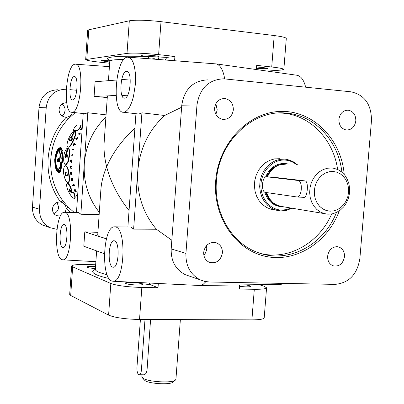 <?xml version="1.0" encoding="UTF-8"?>
<svg xmlns="http://www.w3.org/2000/svg" width="404" height="404" viewBox="0 0 404 404"><rect width="100%" height="100%" fill="white"/><g stroke="black" fill="none" stroke-linecap="round" stroke-linejoin="round"><path stroke-width="0.61" d="M68.195 182.552C69.15 181.739 69.331 179.113 68.741 174.674C68.084 169.034 66.973 166.039 65.408 165.685C63.888 166.312 63.297 169.008 63.645 173.776C64.827 179.618 66.342 182.547 68.195 182.552L68.619 182.426C69.574 181.664 69.756 179.058 69.175 174.614C68.523 169.003 67.412 166.029 65.842 165.68L65.605 165.685M73.866 130.729L77.189 130.962C79.411 129.437 80.719 127.573 81.108 125.366L80.8 125.114M73.68 130.558L76.8 130.719C79.058 129.169 80.381 127.29 80.77 125.088L77.427 124.922C75.003 126.427 73.705 128.29 73.533 130.517L74.048 130.8M75.73 191.309L75.265 191.203L74.715 190.117M75.189 190.223L74.321 190.047L74.861 191.385L75.725 191.567L75.189 190.223M72.503 180.169L72.018 180.073L71.654 178.81M72.144 178.906L71.296 178.75L71.589 180.174L72.442 180.33L72.144 178.906M72.538 180.654L72.967 180.553L72.543 178.497L71.205 178.427L71.634 180.492L72.538 180.654L72.109 178.583L71.205 178.427M75.876 191.87L76.285 191.688L75.508 189.754L74.179 189.739L74.957 191.678L75.876 191.865L75.099 189.92L74.179 189.739M67.574 175.836L65.812 175.498L65.266 172.528M67.013 172.856L64.933 172.508L65.382 175.573L67.468 175.932L67.013 172.856M70.942 161.802L71.457 162.317L71.089 161.595L71.175 160.484L71.649 159.898L70.18 160.762L70.942 161.802M63.696 160.782C64.135 163.529 64.867 164.882 65.882 164.837L67.943 161.378C69.624 154.308 69.665 149.813 68.064 147.889L66.135 156.54L66.806 156.626L67.529 154.858L67.084 157.959C66.266 158.222 63.675 157.828 65.554 154.616L65.938 154.666L67.342 148.036C64.701 150.344 63.484 154.596 63.696 160.782M95.4 268.524C90.168 268.175 87.279 267.67 86.724 267.019C86.956 266.605 88.754 266.423 92.117 266.478L95.531 266.655M130.83 282.431L131.76 282.457C136.062 282.643 139.37 283.063 141.673 283.714L142.683 284.33C142.466 284.82 140.607 285.047 137.097 285.012C130.25 284.729 126.28 284.098 125.19 283.113C125.427 282.623 127.305 282.396 130.83 282.431M244.88 284.855C248.455 285.33 250.334 285.82 250.515 286.32C250.359 286.724 248.834 286.911 245.935 286.88L239.552 286.426M109.737 62.029L100.944 60.746C101.561 60.408 104.5 60.443 109.762 60.847M153.576 55.59C157.106 55.989 158.949 56.358 159.105 56.686L158.02 56.949L146.98 56.444C143.44 56.045 141.577 55.676 141.4 55.343C142.607 54.863 146.667 54.944 153.576 55.59M256.575 67.013L263.034 67.498L267.559 68.392C266.519 68.821 262.827 68.786 256.479 68.276M327.629 256.187C327.498 260.984 329.331 264.196 333.123 265.827C339.234 266.832 343.031 263.797 344.511 256.712C344.642 251.813 342.744 248.571 338.81 246.99L336.911 246.667C331.734 247.081 328.639 250.253 327.629 256.187M203.697 252.359C203.571 257.06 205.419 260.363 209.232 262.267C216.276 263.878 220.67 260.772 222.412 252.934C222.528 248.081 220.584 244.733 216.574 242.895L213.873 242.344C208.136 242.769 204.747 246.107 203.697 252.359M203.848 255.227L205.389 253.111L206.383 250.657L206.747 248.571L206.56 245.602M61.938 104.086C64.14 105.666 65.201 107.843 65.115 110.61L64.221 113.65L62.125 115.953M72.563 112.145C71.498 115.231 69.402 116.918 66.271 117.21L65.216 117.16C61.226 116.271 59.181 113.686 59.08 109.418C59.792 105.09 62.241 102.884 66.433 102.798L66.726 102.828M57.085 202.369L58.625 207.267C58.272 210.343 56.686 212.438 53.873 213.564M60.428 216.049L56.585 215.665C53.777 214.297 52.399 211.989 52.444 208.742C53.303 204.065 56.01 201.823 60.565 202.015L61.787 202.343C64.458 203.495 65.923 205.57 66.175 208.57L65.342 212.307M156.303 59.312L154.05 58.63L151.737 58.969M106.474 238.633L101.742 237.35C99.02 236.451 97.682 235.643 97.733 234.926L100.874 189.708C101.379 182.391 103.308 174.745 106.661 166.781C112.58 152.934 122.003 140.057 134.916 128.144M129.058 210.555C118.029 196.581 110.565 181.992 106.661 166.781C104.474 158.03 103.646 149.783 104.181 142.031L107.353 96.344C107.378 96.006 108.802 95.773 111.615 95.652L116.074 95.465M65.064 212.368C73.781 213.438 71.639 260.706 62.913 259.833L61.873 259.646C53.434 257.09 55.661 212.14 64.226 212.292L65.064 212.368M104.404 253.757L83.81 246.218L84.795 231.825L106.414 238.87M97.909 232.356L84.795 231.825M99.152 214.499L80.84 214.261L84.305 163.64C83.345 182.189 88.345 198.42 99.303 212.332M64.741 212.297L78.699 212.57L80.84 214.261M71.351 168.311L71.791 168.291L71.786 167.963L70.715 167.796L71.776 166.206L69.953 165.993L69.953 166.327L71.018 166.493L69.973 168.089L71.351 168.311L71.341 167.978L70.276 167.806L71.331 166.206L69.953 165.993M77.3 195.435L76.558 195.44L77.144 197.096L77.517 197.182M77.613 195.773L77.255 195.486L77.528 195.344M67.099 183.275L67.518 183.148C69.205 183.674 70.72 186.416 72.069 191.37L71.67 191.552C70.316 186.582 68.796 183.825 67.099 183.275C66.266 184.274 66.519 186.592 67.852 190.218C70.624 195.859 72.866 198.566 74.583 198.349L74.962 198.112C75.462 197.475 75.124 195.607 73.937 192.501C72.457 191.405 70.508 193.718 69.185 189.052M74.099 186.113L74.523 185.971L74.099 184.446L73.573 184.557L73.907 185.774L72.624 185.512L72.715 185.825L74.099 186.113L73.573 184.557M73.841 185.537L72.624 185.512M72.069 174.467L72.013 172.447L70.766 172.357L70.852 173.331L70.892 172.705L71.498 172.806L71.574 174.195C70.932 174.664 70.503 174.053 70.296 172.351L70.2 172.331C70.437 174.326 70.922 175.058 71.644 174.528L71.574 172.493L70.766 172.357M71.614 174.073C71.139 174.422 70.846 173.836 70.735 172.301L70.2 172.331M70.953 173.351L71.392 173.296L71.341 172.781M71.457 162.317L71.902 162.342L71.922 162.014L71.089 161.595M66.003 164.817L66.322 164.842L68.382 161.408C70.054 154.368 70.089 149.904 68.483 148.005L68.064 147.884M60.61 169.781L61.681 165.09L61.368 164.585L61.605 162.241L62.367 162.458L62.504 160.585L62.625 158.58L61.847 158.661L61.928 156.262L62.292 155.914L61.862 150.944M61.221 168.221L61.65 168.195L62.11 165.084L61.802 164.585L62.019 162.443M60.615 169.776L61.039 169.736L61.206 168.18M61.373 149.086L61.181 149.611L60.585 148.854L60.913 147.778L60.428 147.561C57.737 147.93 55.833 151.914 54.722 159.524C54.803 167.155 56.126 171.528 58.701 172.644L59.247 172.584L59.085 171.483L59.752 170.907L59.984 171.953L60.408 171.897L61.049 169.771M59.343 172.604L59.676 172.523L59.509 171.432L59.832 171.251M73.674 112.474L74.644 113.12L68.382 118.766L66.271 117.21C55.439 128.719 49.384 142.556 48.091 158.716C47.248 174.897 51.404 189.33 60.565 202.015L62.852 200.849L68.276 207.196L66.175 208.57L70.301 212.383M127.361 95.748L121.993 95.617M116.079 95.566L94.102 96.384L107.272 97.561M180.366 319.62L175.927 379.285L175.286 380.199C171.826 383.29 148.01 381.891 143.036 378.29L141.855 376.786L141.996 374.846M150.576 319.514L147.056 369.943C146.561 372.872 145.536 374.493 143.981 374.806L138.729 374.74C137.411 373.538 136.82 371.064 136.951 367.322L140.405 319.478M336.476 212.464C323.735 245.218 287.936 264.226 257.732 252.48C231.866 243.395 213.676 212.731 216.438 180.931C218.665 141.122 253.732 108.62 287.486 113.241C315.559 115.877 338.557 141.577 341.9 172.17M331.644 213.974C319.337 242.637 289.107 260.282 261.297 253.667M327.942 214.191L332.255 213.862L336.446 212.479L340.314 210.105L343.688 206.858L346.41 202.889L348.364 198.374L349.46 193.531L349.642 188.572L348.91 183.729L347.283 179.214L344.849 175.25L341.703 172.008L337.996 169.65L333.891 168.281L331.74 167.998L327.518 168.221L323.387 169.468L319.529 171.685L316.12 174.77L313.317 178.593L311.252 182.982L310.014 187.739L309.661 192.642L310.206 197.475L311.63 202.015L313.858 206.06L316.792 209.434L320.296 211.979L324.21 213.59L327.942 214.191M287.103 163.943L279.068 165.004C273.806 167.155 269.938 171.104 267.463 176.841M266.554 192.562L269.205 198.42L272.872 202.606L277.543 205.459L282.78 206.666M297.642 164.898L292.713 161.363L287.087 159.408L284.82 159.12L280.007 159.353L275.301 160.721L270.902 163.181L267.024 166.61L263.832 170.872L261.479 175.77L260.07 181.083L259.666 186.567L260.292 191.986L261.913 197.081L264.448 201.636L267.791 205.439L271.781 208.328L276.235 210.186L280.699 210.913L286.476 210.368L291.991 208.206M279.81 158.701L274.579 158.898L269.907 160.252L265.549 162.686L261.696 166.084L258.535 170.301L256.197 175.149L254.803 180.411L254.404 185.845L255.03 191.208L256.636 196.258L259.161 200.768L262.479 204.54L266.438 207.404L270.862 209.242L274.841 209.939M296.637 164.807C293.269 161.989 289.451 160.413 285.194 160.075C273.427 159.115 261.974 170.241 261.004 183.775C259.858 197.298 269.448 209.62 281.214 210.08L286.199 209.686L291.011 208.045M333.219 171.473L329.361 171.715L325.604 172.947L322.139 175.109L319.14 178.098L316.766 181.76L315.14 185.911L314.342 190.334L314.418 194.809L315.357 199.106L317.11 203L319.589 206.298L322.665 208.838L326.18 210.494L329.952 211.181L333.79 210.878L337.512 209.595L340.925 207.414L343.865 204.429L346.188 200.803L347.783 196.708L348.571 192.349L348.511 187.936L347.612 183.689L345.91 179.815L343.486 176.508L340.461 173.937L336.981 172.225L333.219 171.473M173.018 382.078L172.755 382.295C169.756 384.962 149.424 383.77 145.137 380.664L144.329 379.972M144.991 319.493L141.41 370.034C141.122 372.958 140.435 374.574 139.335 374.892M75.068 64.206L75.265 64.186C84.815 62.403 81.128 113.62 71.841 112.267L71.826 112.267C62.564 113.272 65.827 64.514 75.068 64.206M106.07 114.852L87.789 112.736L84.911 113.751M116.67 80.012L95.107 81.754L94.102 96.384M124.573 98.147C118.594 98.95 120.523 71.377 126.457 71.362L126.619 71.351C132.608 70.629 130.482 98.586 124.599 98.147L124.573 98.147M72.659 99.94C68.099 100.626 69.72 76.518 74.235 76.578L74.341 76.573C78.906 75.942 77.159 100.349 72.675 99.94L72.659 99.94M112.676 267.125C107.287 265.65 108.474 240.501 113.918 240.764L114.529 240.84C119.943 241.834 118.917 267.352 113.463 267.231L112.676 267.125M62.691 247.521C58.535 246.45 59.651 224.19 63.847 224.488L64.246 224.538C68.427 225.24 67.412 247.793 63.206 247.591L62.691 247.521M339.335 210.822C327.669 242.471 295.839 262.847 265.766 256.389C235.673 250.222 212.847 216.903 215.696 180.942C218.342 143.339 248.657 111.807 281.073 111.413C313.514 110.615 341.274 139.38 344.223 174.483M58.216 161.807L57.762 159.918L58.287 158.424M58.469 170.917C56.479 169.337 55.51 165.569 55.565 159.61C56.307 153.687 57.767 150.207 59.938 149.167M58.656 172.276L59.085 172.261L58.934 171.165L59.777 170.412L59.994 171.453L60.58 170.129L60.322 169.226L60.888 166.993L61.171 167.67L61.544 161.837L61.847 162.004L61.958 160.54L62.054 158.964L61.716 159.085L62.14 153.197L61.756 153.778L61.509 151.419L61.883 150.566L61.479 149.101L61.14 150.061L60.388 149.132L60.711 148.056L60.327 147.909C57.747 148.248 55.909 152.121 54.828 159.54C54.899 166.953 56.176 171.2 58.656 172.276L59.08 172.215L57.302 170.629M60.307 170.862L60.201 170.367L59.777 170.412M58.928 161.61L59.358 161.625L59.807 160.206C60.555 156.55 60.57 153.858 59.853 152.126L59.428 152.045L60.115 148.621C57.696 149.015 56.005 152.667 55.035 159.565C55.085 166.64 56.282 170.634 58.625 171.554L58.636 168.847C59.691 168.347 60.398 166.135 60.762 162.226L58.317 161.868L58.509 158.802L58.928 161.61L59.378 160.176C60.13 156.494 60.145 153.783 59.428 152.045M58.903 168.827L59.065 168.811C60.12 168.317 60.827 166.125 61.191 162.241L58.742 161.883L58.827 160.267M59.019 171.114L58.827 168.832M214.569 108.151C214.63 114.367 217.382 118.12 222.821 119.412C228.735 119.488 232.244 116.296 233.355 109.843C233.28 103.475 230.426 99.702 224.796 98.531L224.755 98.525C219.018 98.642 215.625 101.853 214.569 108.151M215.882 114.423L217.226 109.913L215.857 103.671M338.9 119.342C338.9 125.28 341.37 128.836 346.309 129.997C351.606 129.997 354.778 126.952 355.828 120.867C355.828 114.827 353.293 111.262 348.218 110.176L348.192 110.171C343.011 110.302 339.916 113.357 338.9 119.342M171.831 240.218L156.398 229.26C142.794 213.085 136.582 193.713 137.764 171.144C139.784 148.601 148.753 130.053 164.665 115.499L141.93 112.817L133.623 229.093L130.805 227.058L115.004 226.806M115.509 226.912C126.811 228.472 124.639 282.113 113.292 281.27L111.701 280.992C100.778 277.503 103.136 226.856 114.221 226.801L115.509 226.912M157.722 283.446L158.328 283.497L158.014 287.729L150.273 284.638L141.673 283.714L142.375 282.694M205.883 281.659L203.162 284.355L199.975 285.512L158.328 283.497M156.398 229.26L133.623 229.093M127.457 57.166L129.836 57.727L131.719 59.661L133.31 62.867L134.522 67.19L135.29 72.427L135.345 84.507L133.451 96.622L131.886 101.894L130.017 106.277L127.942 109.555L125.765 111.585L123.579 112.277C111.453 113.403 115.322 57.767 127.457 57.166M138.062 113.953L138.88 114.049L141.93 112.817M164.665 115.499L181.618 107.232M267.408 71.104L280.977 70.089L283.845 69.417C283.593 68.7 279.558 67.892 271.73 67.003L256.702 65.362L256.378 69.554L216.266 63.913C220.387 65.12 223.195 70.109 224.685 78.881M216.266 63.913L128.563 57.201M59.984 171.953L60.62 169.811M61.938 162.443L62.196 158.54M58.216 161.852L58.423 158.626L58.055 158.302L57.333 159.888C57.343 161.544 57.636 162.201 58.216 161.852M58.297 168.842C56.626 167.998 55.797 164.943 55.828 159.676C56.307 155.045 57.328 152.358 58.888 151.616L59.348 151.929L59.974 149C57.666 149.44 56.055 152.97 55.141 159.58C55.166 166.266 56.282 170.124 58.489 171.16L58.297 168.842M58.742 161.883L58.317 161.868M61.191 162.241L60.762 162.226M58.979 171.508L58.625 171.554M59.853 152.126L60.388 149.132M60.509 148.717L60.166 148.627M74.099 184.446L73.674 184.578M72.013 172.447L71.574 172.493M70.735 172.301L70.296 172.351M71.776 166.206L71.331 166.206M70.715 167.796L70.276 167.806M71.771 166.473L71.331 166.473M71.786 167.963L71.341 167.978M71.069 160.55L70.427 160.928L70.998 161.474L71.069 160.55M71.023 161.11L71.043 160.858M70.867 160.959L70.427 160.928M71.528 161.625L71.614 160.519L72.058 160.252L71.619 160.211M72.058 160.252L72.089 159.939L71.649 159.898M71.614 160.519L71.175 160.484M71.922 162.014L71.483 161.989M71.604 156L72.134 156.08L71.695 156.01L72.038 153.964L71.695 156.01M72.134 156.08L72.473 154.045L72.038 153.964M71.983 149.647L73.366 149.793L73.447 149.47L72.063 149.323L71.983 149.647L73.796 149.909L73.876 149.586L73.447 149.47M73.796 149.909L73.366 149.793M73.175 145.4L73.69 145.551L74.003 144.587L73.584 144.44L74.876 144.556L74.982 144.243L73.69 144.127L73.917 143.167L73.584 144.44M74.003 144.587L74.876 144.556M73.69 145.551L73.27 145.41M74.144 144.167L74.427 143.334L74.013 143.178M75.296 144.703L75.402 144.395L74.982 144.243M75.654 138.724L76.619 139.85L76.452 139.203L77.573 137.638L75.654 138.724M76.391 139.102L76.76 138.254L75.962 138.633L76.391 139.102M76.361 138.819L75.962 138.633M76.619 139.85L77.023 140.031L76.856 139.39L77.29 138.385L77.846 138.118L77.447 137.921M77.846 138.118L77.573 137.638M76.856 139.39L76.452 139.203M77.29 138.385L76.891 138.188M77.149 139.728L76.745 139.547M79.28 134.153L77.871 134.067L79.28 134.153L79.931 132.739L79.33 133.855L78.022 133.774L77.871 134.067M79.664 134.375L80.416 132.982L80.037 132.749M82.209 128.31L81.896 127.346L81.765 128.422L80.502 129.482L82.189 128.593M81.795 128.573L82.174 128.836L80.871 129.734L80.502 129.482M82.254 127.644L81.896 127.346M62.292 151.02L61.873 150.924L61.544 148.596L61.378 149.061M62.11 165.084L61.681 165.09M60.908 169.276L60.479 169.311M61.176 170.205L60.746 170.251M61.14 170.291L60.711 170.331M59.676 172.523L59.247 172.584M59.509 171.432L59.085 171.483M61.317 149.243L60.999 148.96L61.327 147.889L60.913 147.778M61.327 147.889L60.651 147.627M60.999 148.96L60.585 148.854M62.292 151.005L61.964 148.702L61.544 148.596M62.479 150.621L62.059 150.525M62.246 152.692L62.095 151.455L61.671 151.364M62.287 158.55L62.352 156.323L62.721 155.969L62.686 152.899L62.261 152.818M62.686 152.899L62.261 152.662M62.352 156.323L61.928 156.262M62.721 155.969L62.292 155.914M61.862 161.847L61.544 161.837M62.049 159.115L61.716 159.085M62.16 153.848L61.756 153.778M61.706 149.743L61.559 150.157L61.14 150.061M256.378 69.554L296.268 75.154C300.647 75.624 303.778 79.628 305.651 87.173M105.919 117.039C93.072 129.583 85.865 145.122 84.305 163.64L87.789 112.736M61.287 166.973L60.888 166.993M58.509 149.409L60.64 148.021M59.393 151.722L58.994 151.641M62.095 151.455L62.287 151.035M61.802 164.585L61.368 164.585M128.704 282.022L131.76 282.457L132.224 282.194M149.354 283.032L150.273 284.638M165.342 59.933L166.761 57.403L158.02 56.949L158.696 59.499M109.524 60.166C106.151 58.833 106.934 57.797 111.888 57.06C118.523 56.166 130.532 55.994 147.915 56.54L148.94 58.752M166.761 57.403L174.907 56.414L174.589 60.752M239.304 284.936L239.668 284.951L239.35 289.047L254.303 289.289L251.904 319.867L139.531 319.478C125.23 319.15 114.923 317.706 108.6 315.135L70.7 295.46L69.69 294.42L71.629 265.994C72.301 264.857 77.204 264.368 86.35 264.534L95.662 264.766M127.891 226.927L135.941 113.711M121.841 95.223L127.775 94.97M130.219 78.921L121.67 79.608M83.214 113.559L76.472 212.474M69.862 89.632L76.826 90.274M56.949 229.341L50.101 227.694C42.89 223.892 39.355 217.736 39.496 209.227L46.238 107.242C48.046 95.829 54.454 89.829 65.463 89.249L66.231 89.299M46.182 226.336L42.88 225.185C35.799 221.458 32.33 215.433 32.466 207.111L39.016 107.348C40.784 96.187 47.071 90.319 57.868 89.749M266.706 176.795L266.423 176.785C261.858 176.614 260.923 192.117 265.479 192.405L297.021 196.98C302.126 197.152 303.04 180.623 297.935 180.467L266.706 176.795L273.498 177.225L305.015 180.911L297.935 180.467M303.641 197.349L304.091 197.374C307.555 197.475 308.914 180.992 305.015 180.911M279.891 112.963L283.77 113.236C310.954 115.807 333.477 140.047 337.623 169.473M158.014 287.729L141.839 287.466C127.523 287.007 117.185 285.684 110.827 283.492L72.649 266.857L71.629 265.994M199.955 285.512L199.571 285.517M259.121 284.653L263.918 286.184L266.574 287.774L264.201 317.822C263.787 319.15 259.691 319.832 251.904 319.867M266.574 287.774C266.185 288.855 262.095 289.36 254.303 289.289M109.656 63.221L100.288 62.246C91.097 61.257 86.229 60.363 85.683 59.575L87.668 30.391L88.804 29.795L129.31 20.801C135.986 19.796 146.556 20.084 161.009 21.659L274.2 35.547C282.027 36.552 286.057 37.547 286.29 38.526L283.845 69.417M85.683 59.575L127.018 53.379C133.658 52.778 144.193 53.197 158.631 54.631L174.907 56.414M207.757 79.861C193.046 80.623 184.381 89.067 181.765 105.192L171.19 248.935C170.872 260.893 175.503 269.448 185.077 274.594L189.552 276.144M209.449 282.002L335.057 284.376C348.945 283.037 357.212 274.462 359.858 258.646L371.463 120.781C371.513 104.535 364.701 94.879 351.026 91.819L223.68 78.81C208.585 79.588 199.682 88.309 196.975 104.964L185.926 253.379C185.588 265.721 190.329 274.538 200.147 279.831L204.682 281.411L209.449 282.002M284.103 283.416L280.27 284.355M65.736 157.787L65.312 157.444L65.327 155.863L65.731 154.813L66.367 154.737L67.761 148.157L67.342 148.036M66.135 156.54L67.241 156.686L67.736 155.065M67.024 157.959L66.251 157.848M70.796 139.228L71.882 139.461L71.579 139.047C74.255 135.118 71.362 142.536 70.629 140.43C68.912 141.875 69.296 137.542 71.048 137.517L74.094 131.527C69.892 132.663 64.766 146.788 68.145 147.041C70.554 147.97 77.341 132.123 75.139 131.446L74.669 131.381L70.796 139.228L71.579 139.047M68.266 147.056L68.564 147.167C70.963 148.132 77.73 132.335 75.513 131.684L75.139 131.446M77.255 195.486L77.144 195.93L76.558 195.44M77.603 195.92L77.331 195.794L77.548 196.697M77.437 196.642L77.098 196.829L77.533 196.935M77.538 196.849L76.775 195.723L77.098 196.829M71.882 139.461L71.478 139.279M71.442 137.708L71.048 137.517M74.457 131.754L74.094 131.527M67.241 156.686L66.806 156.626M67.276 156.434L66.842 156.373M66.367 154.737L65.938 154.666M73.937 192.501L73.538 192.688C72.26 191.88 69.498 193.466 68.902 189.072L71.67 191.552M74.583 198.349L74.583 198.349C75.083 197.702 74.735 195.814 73.538 192.688M72.543 178.497L72.109 178.583M75.508 189.754L75.099 189.92M109.428 60.009L108.701 59.499L109.782 61.363C109.827 60.752 111.267 60.257 114.105 59.873L124.089 59.226M107.186 274.922L99.298 272.427C96.601 271.281 95.283 270.22 95.349 269.241L95.283 269.65M62.852 200.849C53.995 188.567 49.98 174.599 50.803 158.939C52.05 143.304 57.908 129.911 68.382 118.766M74.19 212.438L68.276 207.196M277.154 165.872C272.685 168.155 269.372 171.806 267.216 176.826M266.332 192.531L268.569 197.632L272.357 202.151M277.76 165.569C272.978 167.781 269.443 171.533 267.16 176.826M266.276 192.521C267.539 196.692 269.731 200.051 272.862 202.596M281.891 164.175C274.927 165.367 269.816 169.569 266.564 176.785M265.696 192.435C267.615 198.5 271.21 202.687 276.488 204.985M288.446 164.064L284.926 163.433C276.089 163.368 269.64 167.897 265.574 177.023M264.751 192.137C267.605 200.995 273.18 205.863 281.482 206.737L283.189 206.737M147.056 369.943L141.41 370.034M150.606 321.089L144.955 321.074M108.984 278.487C103.591 277.265 99.51 276.063 96.743 274.877C91.905 272.72 91.435 270.902 95.329 269.418M74.644 113.12L75.25 112.65M46.238 107.242L39.016 107.348M39.496 209.227L32.466 207.111M72.649 266.857L70.7 295.46M110.827 283.492L108.6 315.135M141.839 287.466L139.531 319.478M158.631 54.631L161.009 21.659M271.73 67.003L274.2 35.547M127.018 53.379L129.31 20.801M86.804 59.161L88.804 29.795M171.19 248.935L185.926 253.379M181.765 105.192L196.975 104.964M62.913 259.833L95.874 261.686M272.372 202.162L271.347 201.152M144.551 380.225L142.354 377.78M71.841 112.267L85.456 113.812M75.79 64.226L109.418 66.64M114.297 240.784L113.918 240.764M204.636 254.273L203.692 254M113.292 281.27L199.975 285.512M123.599 112.277L138.88 114.049M59.065 168.811L58.641 168.847M72.084 174.467L71.644 174.528M346.834 110.176L348.192 110.171M222.786 98.581L224.755 98.525M59.524 172.579L59.1 172.639M74.594 76.603L74.341 76.573M127.008 71.397L126.619 71.351M50.101 227.694L42.88 225.185M172.755 382.295L175.286 380.199M304.091 197.374L297.021 196.98M270.862 209.242L276.235 210.186M279.462 206.111L324.21 213.59M283.77 113.236L287.486 113.241M185.077 274.594L200.147 279.831M96.622 250.909L95.349 269.241M109.782 61.363L108.444 80.679M281.305 284.34L200.298 285.487M61.787 202.343L60.494 202.005M66.433 102.798L64.999 102.833M214.812 242.43L216.574 242.895M337.552 246.718L338.81 246.99M77.568 195.294L77.204 195.486M73.538 130.517L73.902 130.755M68.564 147.167L68.145 147.041M65.983 154.687L65.554 154.616M66.322 164.842L65.882 164.837"/></g></svg>
